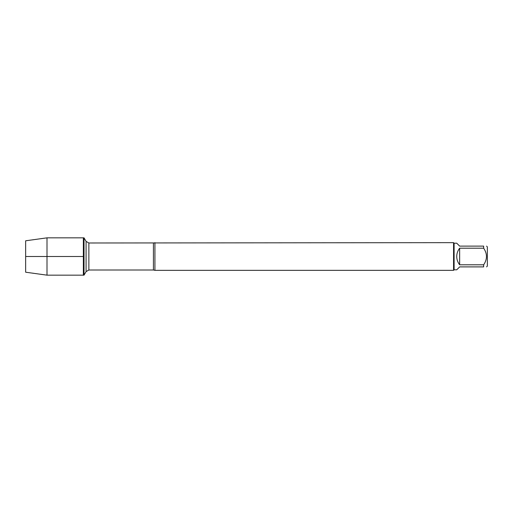<?xml version="1.0" encoding="UTF-8"?>
<svg xmlns="http://www.w3.org/2000/svg" width="513" height="513" viewBox="0 0 513 513"><rect width="100%" height="100%" fill="white"/><g stroke="black" fill="none" stroke-linecap="round" stroke-linejoin="round"><path stroke-width="0.77" d="M84.029 275.16L84.029 237.84L83.362 237.84L83.362 275.16L83.362 237.84L47.004 237.84L47.004 275.16L84.029 275.16L86.075 271.621L86.075 241.379L86.075 271.621L88.871 270.005L88.871 242.995L86.075 241.379L84.029 237.84M486.568 246.112L487.35 246.894L487.35 266.106L486.568 266.888M483.656 246.112C487.395 246.112 487.395 246.112 483.656 246.112L483.656 248.202C487.395 253.743 487.395 259.277 483.656 264.798L483.656 266.888C487.395 266.888 487.395 266.888 483.656 266.888L459.648 266.888L456.737 269.8L454.108 269.8L454.108 243.2L456.737 243.2L459.648 246.112L483.656 246.112M483.656 248.202L459.648 248.202C457.743 250.639 456.775 253.403 456.737 256.5C456.775 259.597 457.743 262.361 459.648 264.798L483.656 264.798M154.926 242.649L154.926 270.351L453.556 270.351L453.556 242.649L88.871 242.995M459.648 264.798L459.648 248.202M47.004 275.16L25.65 272.211L25.65 240.789L47.004 237.84M83.362 256.5L25.65 256.5L83.362 256.5M154.926 270.351L153.419 270.005L153.419 242.995M153.419 270.005L88.871 270.005M454.108 243.2L453.556 242.649M454.108 269.8L453.556 270.351"/></g></svg>
